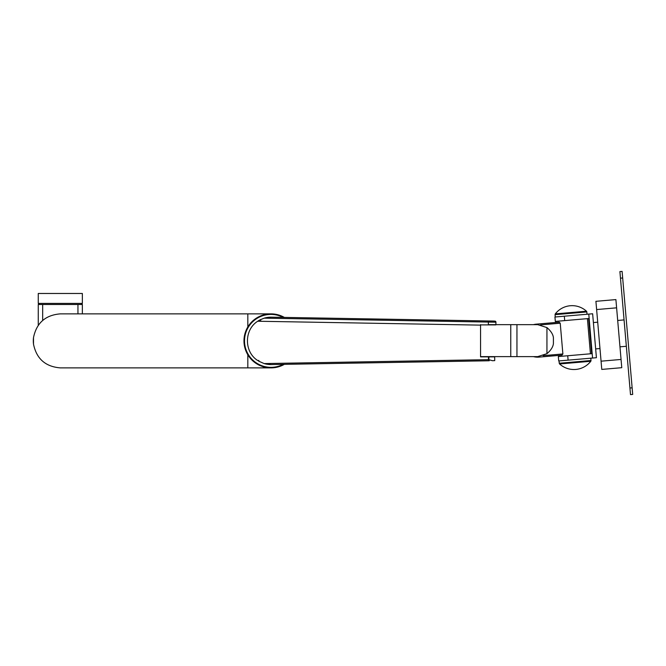 <?xml version="1.0" encoding="UTF-8"?>
<svg xmlns="http://www.w3.org/2000/svg" width="666" height="666" viewBox="0 0 666 666"><rect width="100%" height="100%" fill="white"/><g stroke="black" fill="none" stroke-linecap="round" stroke-linejoin="round"><path stroke-width="1" d="M38.262 293.473L38.262 303.388L82.359 303.388L82.359 293.473L38.262 293.473M39.361 304.495L38.262 303.388L39.361 304.495L81.252 304.495L82.359 303.388L81.252 304.495M77.947 313.869L77.947 304.495L82.359 304.495L82.359 313.869M42.674 320.421L42.674 304.495L38.262 304.495L38.262 325.274M33.5 337.629A27.006 27.006 0 0 0 33.5 344.122L33.5 337.629C36.488 323.002 45.43 315.076 60.306 313.869L247.827 313.869L247.827 326.964A27.006 27.006 0 0 1 270.979 313.869A27.006 27.006 0 0 0 243.972 340.875A27.006 27.006 0 0 0 270.979 367.882A27.006 27.006 0 0 1 247.827 354.787L247.827 367.882L270.979 367.882A27.006 27.006 0 0 0 284.349 364.344M247.827 367.882L60.306 367.882C45.43 366.675 36.488 358.749 33.5 344.122M247.827 313.869L270.979 313.869A27.006 27.006 0 0 1 284.349 317.407M283.158 317.382A26.457 26.457 0 0 0 244.522 340.875A26.457 26.457 0 0 0 283.158 364.369M488.911 356.859L494.672 356.859L494.738 360.614L492.407 360.714L488.877 359.657A1815.707 1301.897 -89.8 0 0 488.911 356.859L488.461 356.859L488.461 359.665A1.099 0.783 89 0 0 489.26 360.764L270.979 364.577L264.177 363.578L258.874 361.255L258.858 360.489L257.7 360.506C244.031 351.931 244.031 329.82 257.7 321.237L480.552 325.133L480.552 356.859L488.461 356.859M488.877 359.657L264.177 363.578A23.701 23.701 0 0 0 271.811 364.56M260.015 319.863L264.219 318.157L270.979 317.174L493.673 321.062L495.271 321.17L495.937 322.202A1.099 1.099 0 0 0 495.271 321.17A1.099 1.099 0 0 1 495.937 322.202L488.403 322.069L488.361 324.891L495.887 324.891M269.081 317.249L268.631 317.291M267.441 317.441L265.817 317.74M260.672 321.295L260.706 319.514L259.399 320.196L259.382 321.27M265.817 364.011L267.441 364.31M268.631 364.46L269.081 364.502M480.552 324.891L488.361 324.891M495.887 324.65L495.937 322.202M257.7 321.237A23.701 23.701 0 0 1 259.399 320.196M489.202 320.979A1.099 0.783 91 0 0 488.403 322.069L264.219 318.157A23.701 23.701 0 0 1 270.821 317.174M270.979 317.174A23.701 23.701 0 0 1 271.811 317.191M258.608 361.097L258.599 360.489L257.7 360.506M521.661 356.618L533.466 356.618A16.533 16.533 0 0 0 539.119 357.109L562.012 355.136L562.878 353.954L560.231 323.201L559.174 322.186L536.28 324.159A16.533 16.533 0 0 0 533.466 324.65L521.661 324.65M480.552 356.618L537.703 356.618L546.944 353.679C550.882 350.299 553.038 346.936 553.413 343.589L553.413 337.679C553.038 334.332 550.882 330.969 546.944 327.589L546.944 353.679M488.361 324.65L537.703 324.65L546.944 327.589M480.552 324.65L480.552 325.133M555.627 321.387L555.727 322.486L536.28 324.159L536.321 324.65M558.657 356.535L558.566 355.436L539.119 357.109L539.077 356.56M590.784 361.28L559.59 363.969A21.329 21.329 0 0 0 590.784 361.28A1.099 1.099 0 0 0 591.008 360.514L559.24 363.245L559.04 360.922M586.471 311.213L555.278 313.894A21.329 21.329 0 0 1 586.471 311.213A1.099 1.099 0 0 1 586.829 311.929L587.029 314.252M587.404 318.648L590.434 353.796M590.809 358.191L591.008 360.514M588.777 314.102L592.557 358.042L596.42 357.709L592.632 313.769L554.936 317.016L555.319 321.412L564.701 320.604L564.318 316.208M597.71 322.186L593.389 322.56M624.067 319.913L617.698 320.463M629.936 388.012L630.502 394.605L632.7 394.414L632.134 387.82L629.936 388.012L620.471 278.18L619.904 271.586L622.102 271.395L632.134 387.82M601.065 361.18L601.773 369.414L621.769 367.69L621.053 359.457L601.065 361.18L595.912 301.315L615.9 299.592L621.053 359.457M592.557 358.042L568.106 360.148L567.723 355.752L591.641 353.688L588.619 318.539L564.701 320.604M567.723 355.752L558.341 356.56L558.724 360.955L568.106 360.148M516.949 324.65L516.949 356.618M510.764 324.65L510.764 356.618M540.526 324.9L560.231 323.201M586.829 311.929L555.053 314.668L555.278 313.894M543.173 355.652L562.878 353.954M616.608 307.834L596.619 309.557M622.668 277.988L620.471 278.18M559.59 363.969L559.24 363.245M555.253 316.991L555.053 314.668M595.662 348.917L599.983 348.543M619.971 346.828L626.34 346.278"/></g></svg>
